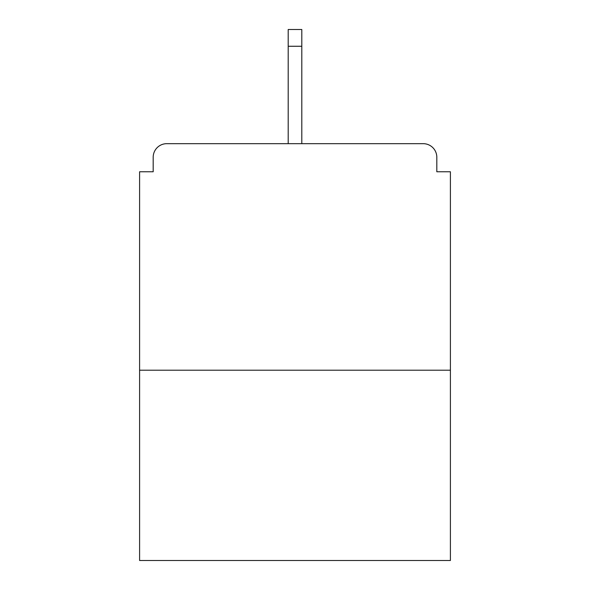 <?xml version="1.0" encoding="UTF-8"?>
<svg xmlns="http://www.w3.org/2000/svg" width="590" height="590" viewBox="0 0 590 590"><rect width="100%" height="100%" fill="white"/><g stroke="black" fill="none" stroke-linecap="round" stroke-linejoin="round"><path stroke-width="0.89" d="M436.814 171.764L436.814 157.265L436.814 171.764L450.406 171.764L450.406 560.5L139.594 560.5L139.594 171.764L153.186 171.764L153.186 157.265L153.186 171.764M450.406 370.21L139.594 370.21M436.814 157.265A13.592 13.592 0 0 0 423.222 143.672L166.778 143.672A13.592 13.592 0 0 0 153.186 157.265M423.222 143.672L365.682 143.672M224.318 143.672L166.778 143.672M301.8 46.263L288.2 46.263L288.2 29.5L301.8 29.5L301.8 143.672M288.2 46.263L288.2 143.672"/></g></svg>
